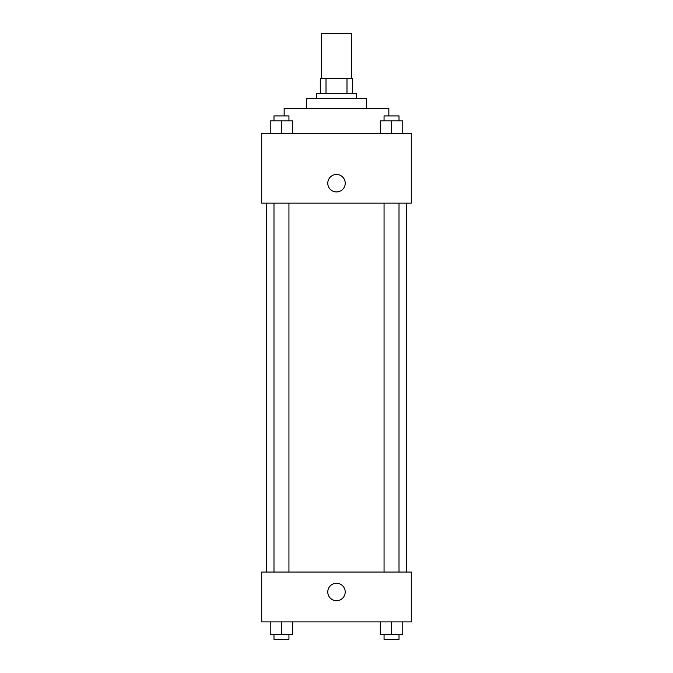 <?xml version="1.0" encoding="UTF-8"?>
<svg xmlns="http://www.w3.org/2000/svg" width="673" height="673" viewBox="0 0 673 673"><rect width="100%" height="100%" fill="white"/><g stroke="black" fill="none" stroke-linecap="round" stroke-linejoin="round"><path stroke-width="1.01" d="M351.457 78.514L351.457 33.65L321.543 33.65L321.543 78.514M326.01 93.471L326.01 78.514L320.298 78.514L320.298 93.471L320.298 78.514M326.01 78.514L352.702 78.514L352.702 93.471M346.99 93.471L346.99 78.514M316.562 98.46L316.562 93.471L356.438 93.471L356.438 98.46M306.585 108.429L306.585 98.46L366.415 98.46L366.415 108.429M284.157 115.907L284.157 108.429L388.843 108.429L388.843 115.907M261.721 133.355L411.279 133.355L411.279 203.145L261.721 203.145L261.721 133.355M327.776 183.207A8.724 8.724 0 0 1 340.866 175.653A8.724 8.724 0 0 1 340.866 190.762A8.724 8.724 0 0 1 327.776 183.207M261.721 572.05L411.279 572.05L411.279 621.902L261.721 621.902L261.721 572.05M336.5 600.711A8.724 8.724 0 0 1 328.946 587.63A8.724 8.724 0 0 1 344.054 587.63A8.724 8.724 0 0 1 336.5 600.711M380.321 621.902L380.321 634.361L402.757 634.361L402.757 621.902L402.757 634.361M391.535 634.361L391.535 621.902M399.013 634.361L399.013 639.35L384.056 639.35L384.056 634.361M270.243 621.902L270.243 634.361L292.679 634.361L292.679 621.902L292.679 634.361M281.465 634.361L281.465 621.902M288.944 634.361L288.944 639.35L273.987 639.35L273.987 634.361M380.321 133.355L380.321 120.888L402.757 120.888L402.757 133.355L402.757 120.888M391.535 133.355L391.535 120.888M399.013 120.888L399.013 115.907L384.056 115.907L384.056 120.888M270.243 133.355L270.243 120.888L292.679 120.888L292.679 133.355L292.679 120.888M281.465 133.355L281.465 120.888M288.944 120.888L288.944 115.907L273.987 115.907L273.987 120.888M406.29 572.05L406.29 203.145M266.71 572.05L266.71 203.145M384.056 203.145L384.056 572.05M399.013 203.145L399.013 572.05M288.944 572.05L288.944 203.145M273.987 572.05L273.987 203.145"/></g></svg>
